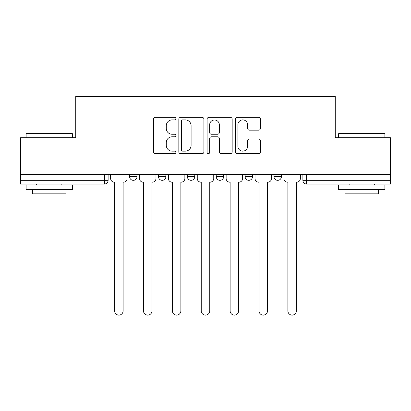 <?xml version="1.0" encoding="UTF-8"?>
<svg xmlns="http://www.w3.org/2000/svg" width="411" height="411" viewBox="0 0 411 411"><rect width="100%" height="100%" fill="white"/><g stroke="black" fill="none" stroke-linecap="round" stroke-linejoin="round"><path stroke-width="0.62" d="M175.877 118.625A1.274 1.274 0 0 0 174.608 117.356L155.301 117.356A1.819 1.819 0 0 0 153.483 119.169L153.483 151.88A1.819 1.819 0 0 0 155.301 153.699L174.608 153.699A1.274 1.274 0 0 0 175.877 152.424A1.274 1.274 0 0 0 174.608 151.156L172.106 151.156A5.816 5.816 0 0 1 166.296 145.34L166.296 142.612A5.816 5.816 0 0 1 172.106 136.796L174.608 136.796A1.274 1.274 0 0 0 175.877 135.527A1.274 1.274 0 0 0 174.608 134.253L172.106 134.253A5.816 5.816 0 0 1 166.296 128.438L166.296 125.715A5.816 5.816 0 0 1 172.106 119.899L174.608 119.899A1.274 1.274 0 0 0 175.877 118.625M245.12 176.627L245.12 174.588L245.12 176.627A3.704 3.704 0 0 0 248.819 180.331A3.704 3.704 0 0 1 245.12 176.627L252.524 176.627A3.704 3.704 0 0 1 248.819 180.331M187.354 174.588L187.354 176.627L194.763 176.627A3.704 3.704 0 0 1 191.058 180.331A3.704 3.704 0 0 1 187.354 176.627L187.354 174.588M158.476 176.627L158.476 174.588L158.476 176.627A3.704 3.704 0 0 0 162.181 180.331A3.704 3.704 0 0 1 158.476 176.627L165.88 176.627A3.704 3.704 0 0 1 162.181 180.331A3.704 3.704 0 0 0 165.88 176.627A3.704 3.704 0 0 1 162.181 180.331M129.593 176.627L129.593 174.588L129.593 176.627A3.704 3.704 0 0 0 133.298 180.331A3.704 3.704 0 0 1 129.593 176.627L137.002 176.627A3.704 3.704 0 0 1 133.298 180.331A3.704 3.704 0 0 0 137.002 176.627A3.704 3.704 0 0 1 133.298 180.331M258.606 130.164A1.819 1.819 0 0 0 260.425 128.35L260.425 119.169A1.819 1.819 0 0 0 258.606 117.356L237.168 117.356A1.819 1.819 0 0 0 235.349 119.169L235.349 151.88A1.819 1.819 0 0 0 237.168 153.699L258.606 153.699A1.819 1.819 0 0 0 260.425 151.88L260.425 140.798A1.819 1.819 0 0 0 258.606 138.98L249.431 138.98A1.819 1.819 0 0 0 247.612 140.798L247.612 146.295A4.86 4.86 0 0 1 242.752 151.156A4.86 4.86 0 0 1 237.892 146.295L237.892 124.759A4.86 4.86 0 0 1 242.752 119.899A4.86 4.86 0 0 1 247.612 124.759L247.612 128.35A1.819 1.819 0 0 0 249.431 130.164L258.606 130.164M20.55 174.588L20.55 137.747L75.722 137.747L75.722 96.462L335.278 96.462L335.278 137.747L390.45 137.747L390.45 174.588L20.55 174.588L20.55 180.331L108.119 180.331L108.119 174.588M203.907 119.169A1.819 1.819 0 0 0 202.094 117.356L180.65 117.356A1.819 1.819 0 0 0 178.831 119.169L178.831 151.88A1.819 1.819 0 0 0 180.65 153.699L202.094 153.699A1.819 1.819 0 0 0 203.907 151.88L203.907 119.169M208.906 117.356L230.35 117.356A1.819 1.819 0 0 1 232.169 119.169L232.169 151.88A1.819 1.819 0 0 1 230.35 153.699L221.175 153.699A1.819 1.819 0 0 1 219.356 151.88L219.356 138.615A1.819 1.819 0 0 0 217.537 136.796L211.449 136.796A1.819 1.819 0 0 0 209.636 138.615L209.636 152.424A1.274 1.274 0 0 1 208.362 153.699A1.274 1.274 0 0 1 207.093 152.424L207.093 119.169A1.819 1.819 0 0 1 208.906 117.356M302.881 174.588L302.881 180.331L390.45 180.331L390.45 184.03L306.585 184.03A3.704 3.704 0 0 1 302.881 180.331L302.881 174.588M390.45 174.588L390.45 180.331M108.119 180.331A3.704 3.704 0 0 1 104.415 184.03A3.704 3.704 0 0 0 108.119 180.331A3.704 3.704 0 0 1 104.415 184.03L20.55 184.03L20.55 180.331M281.407 174.588L281.407 176.627A3.704 3.704 0 0 1 277.702 180.331A3.704 3.704 0 0 1 273.998 176.627L281.407 176.627A3.704 3.704 0 0 1 277.702 180.331A3.704 3.704 0 0 0 281.407 176.627M273.998 174.588L273.998 176.627M252.524 174.588L252.524 176.627M223.646 174.588L223.646 176.627A3.704 3.704 0 0 1 219.942 180.331A3.704 3.704 0 0 1 216.237 176.627L223.646 176.627A3.704 3.704 0 0 1 219.942 180.331A3.704 3.704 0 0 0 223.646 176.627L223.646 174.588M216.237 174.588L216.237 176.627M194.763 174.588L194.763 176.627L194.763 174.588M165.88 174.588L165.88 176.627L165.88 174.588M137.002 174.588L137.002 176.627L137.002 174.588M182.648 119.899A1.274 1.274 0 0 0 181.374 121.168L181.374 149.881A1.274 1.274 0 0 0 182.648 151.156L185.284 151.156A5.816 5.816 0 0 0 191.1 145.34L191.1 125.715A5.816 5.816 0 0 0 185.284 119.899L182.648 119.899M219.356 124.852A4.86 4.86 0 0 0 214.496 119.991A4.86 4.86 0 0 0 209.636 124.852L209.636 132.44A1.819 1.819 0 0 0 211.449 134.253L217.537 134.253A1.819 1.819 0 0 0 219.356 132.44L219.356 124.852M110.621 178.477L110.621 174.588L110.621 178.477A3.704 3.704 0 0 0 114.32 182.181L114.597 182.181L114.597 310.85A4.259 4.259 0 0 0 118.856 315.109A4.259 4.259 0 0 0 123.115 310.85L123.115 182.181L123.392 182.181A3.704 3.704 0 0 0 127.097 178.477L127.097 174.588L127.097 178.477M114.32 182.181L114.597 182.181L114.597 310.85M123.115 310.85L123.115 182.181L123.392 182.181M139.499 178.477L139.499 174.588L139.499 178.477A3.704 3.704 0 0 0 143.203 182.181L143.48 182.181L143.48 310.85A4.259 4.259 0 0 0 147.739 315.109A4.259 4.259 0 0 0 151.998 310.85L151.998 182.181L152.275 182.181A3.704 3.704 0 0 0 155.975 178.477L155.975 174.588L155.975 178.477M168.382 178.477L168.382 174.588L168.382 178.477A3.704 3.704 0 0 0 172.081 182.181L172.363 182.181L172.363 310.85A4.259 4.259 0 0 0 176.617 315.109A4.259 4.259 0 0 0 180.876 310.85L180.876 182.181L181.153 182.181A3.704 3.704 0 0 0 184.858 178.477L184.858 174.588L184.858 178.477M143.203 182.181L143.48 182.181L143.48 310.85M151.998 310.85L151.998 182.181L152.275 182.181M172.081 182.181L172.363 182.181L172.363 310.85M180.876 310.85L180.876 182.181L181.153 182.181M26.104 133.673L26.658 133.118L71.833 133.118L72.387 133.673L26.104 133.673L26.104 137.747M72.387 189.584L26.104 189.584L26.104 184.955L72.387 184.955L72.387 189.584M65.909 189.584L65.909 193.843L32.582 193.843L32.582 189.584M338.613 133.673L339.167 133.118L384.342 133.118L384.896 133.673L338.613 133.673L338.613 137.747M384.896 189.584L338.613 189.584L338.613 184.955L384.896 184.955L384.896 189.584M378.418 189.584L378.418 193.843L345.091 193.843L345.091 189.584M197.259 178.477L197.259 174.588L197.259 178.477A3.704 3.704 0 0 0 200.964 182.181L201.241 182.181L201.241 310.85A4.259 4.259 0 0 0 205.5 315.109A4.259 4.259 0 0 0 209.759 310.85L209.759 182.181L210.036 182.181A3.704 3.704 0 0 0 213.741 178.477L213.741 174.588L213.741 178.477M226.142 178.477L226.142 174.588L226.142 178.477A3.704 3.704 0 0 0 229.847 182.181L230.124 182.181L230.124 310.85A4.259 4.259 0 0 0 234.383 315.109A4.259 4.259 0 0 0 238.637 310.85L238.637 182.181L238.919 182.181A3.704 3.704 0 0 0 242.618 178.477L242.618 174.588L242.618 178.477M255.026 178.477L255.026 174.588L255.026 178.477A3.704 3.704 0 0 0 258.725 182.181L259.002 182.181L259.002 310.85A4.259 4.259 0 0 0 263.261 315.109A4.259 4.259 0 0 0 267.52 310.85L267.52 182.181L267.797 182.181A3.704 3.704 0 0 0 271.501 178.477L271.501 174.588L271.501 178.477M200.964 182.181L201.241 182.181L201.241 310.85M209.759 310.85L209.759 182.181L210.036 182.181M229.847 182.181L230.124 182.181L230.124 310.85M238.637 310.85L238.637 182.181L238.919 182.181M258.725 182.181L259.002 182.181L259.002 310.85M267.52 310.85L267.52 182.181L267.797 182.181M283.903 178.477L283.903 174.588L283.903 178.477A3.704 3.704 0 0 0 287.608 182.181L287.885 182.181L287.885 310.85A4.259 4.259 0 0 0 292.144 315.109A4.259 4.259 0 0 0 296.403 310.85L296.403 182.181L296.68 182.181A3.704 3.704 0 0 0 300.379 178.477L300.379 174.588L300.379 178.477M287.608 182.181L287.885 182.181L287.885 310.85M296.403 310.85L296.403 182.181L296.68 182.181M104.415 174.588L104.415 184.03M306.585 174.588L306.585 184.03M72.387 137.747L72.387 133.673M61.835 184.955L61.835 184.03M36.656 184.955L36.656 184.03M384.896 137.747L384.896 133.673M374.344 184.955L374.344 184.03M349.165 184.955L349.165 184.03"/></g></svg>
